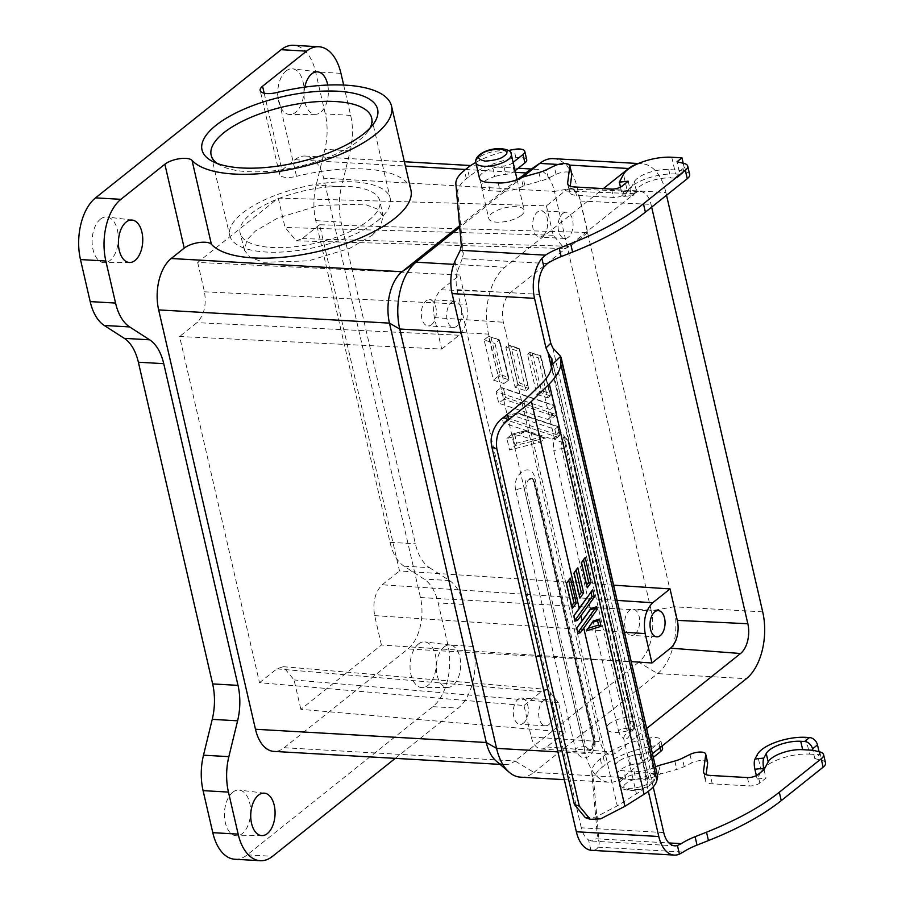 <?xml version="1.0" encoding="UTF-8"?>
<svg xmlns="http://www.w3.org/2000/svg" width="906" height="906" viewBox="0 0 906 906"><rect width="100%" height="100%" fill="white"/><g stroke="black" fill="none" stroke-linecap="round" stroke-linejoin="round"><path stroke-width="0.68" stroke-dasharray="4.53 3.4" d="M286.07 70.951A22.888 13.069 -86.7 0 1 292.627 68.822A22.888 13.069 -86.7 0 1 303.861 87.406A22.888 13.069 -86.7 0 1 295.616 112.321A22.888 13.069 -86.7 0 1 290.011 114.496A22.888 13.069 -86.7 0 1 277.893 96.67A22.888 13.069 -86.7 0 1 286.07 70.951M327.757 85.039A21.268 12.14 -86.7 0 1 320.645 112.31A21.268 12.14 -86.7 0 1 315.424 114.326A21.268 12.14 -86.7 0 1 304.767 87.146M100.453 219.116A22.888 13.069 -86.7 0 1 107.01 216.998A22.888 13.069 -86.7 0 1 118.244 235.583A22.888 13.069 -86.7 0 1 110 260.486A22.888 13.069 -86.7 0 1 104.394 262.672A22.888 13.069 -86.7 0 1 92.276 244.846A22.888 13.069 -86.7 0 1 100.453 219.116M418.379 644.053A22.888 13.069 -86.7 0 1 424.937 641.924A22.888 13.069 -86.7 0 1 436.171 660.519A22.888 13.069 -86.7 0 1 427.926 685.423A22.888 13.069 -86.7 0 1 422.321 687.609A22.888 13.069 -86.7 0 1 410.203 669.772A22.888 13.069 -86.7 0 1 418.379 644.053M444.076 646.975A21.268 12.14 -86.7 0 1 450.169 644.993A21.268 12.14 -86.7 0 1 460.61 662.275A21.268 12.14 -86.7 0 1 452.955 685.412A21.268 12.14 -86.7 0 1 447.745 687.439A21.268 12.14 -86.7 0 1 436.477 670.87A21.268 12.14 -86.7 0 1 444.076 646.975M232.763 792.229A22.888 13.069 -86.7 0 1 239.32 790.1A22.888 13.069 -86.7 0 1 250.554 808.696A22.888 13.069 -86.7 0 1 242.31 833.599A22.888 13.069 -86.7 0 1 236.704 835.785A22.888 13.069 -86.7 0 1 224.586 817.948A22.888 13.069 -86.7 0 1 232.763 792.229M217.123 163.408A82.378 30.815 -13 0 0 220.77 165.651A82.378 30.815 -13 0 0 358.946 140.453A82.378 30.815 -13 0 0 367.655 131.744A82.378 30.815 -13 0 0 369.954 128.131M377.508 220.838A82.378 30.815 -13 0 0 390.237 198.437A82.378 30.815 -13 0 0 329.535 182.548A82.378 30.815 -13 0 0 242.446 213.091A82.378 30.815 -13 0 0 229.716 235.492A82.378 30.815 -13 0 0 290.407 251.381A82.378 30.815 -13 0 0 377.508 220.838M491.052 337.576L500.055 374.529L508.119 377.258L508.968 379.841L499.285 339.999L488.538 336.353L499.274 340.01L494.97 343.499L504.246 383.657L493.408 380.09L484.132 339.92L494.97 343.499M500.055 374.529L498.209 376.194L508.968 379.841L509.115 378.98L499.58 339.807L488.538 336.353M547.609 397.938L550.27 395.809L540.406 356.296L529.829 352.343L540.871 355.786L550.406 394.971L540.576 355.99L538.334 357.779L547.609 397.938L536.782 394.359L527.496 354.201L538.334 357.779M550.236 395.843L539.489 392.196L541.346 390.52L549.41 393.249M536.782 394.359L539.489 392.196L529.795 352.366L540.406 356.296M503.543 388.878L505.639 397.496L552.853 413.498L556.193 412.672L556.862 414.495L555.072 405.684L501.833 387.632L554.766 405.899L501.007 387.666L503.804 399.15L498.753 403.249L496.08 391.664L550.27 409.546L552.275 418.221L547.7 419.387L498.753 403.249M505.639 397.496L503.804 399.15L552.366 415.616L547.7 419.387M556.828 437.938L559.942 435.412L557.847 426.805L518.459 413.804L508.209 416.341L505.865 415.877L502.332 418.731L513.917 415.775L554.823 429.263L556.828 437.938L552.252 439.116L503.306 422.966L502.332 418.731M554.823 429.263L557.847 426.805L517.541 412.921L505.865 415.877L506.884 420.067L508.696 418.425L555.933 434.416L555.435 436.522L552.252 439.116M514.653 434.529L516.748 443.136L541.324 437.066L524.574 431.018L525.74 431.788L514.653 434.529L512.298 434.065L524.823 430.894L512.309 434.053M541.324 437.066L545.344 438.062L540.27 442.173L509.557 450.033L506.884 438.459L519.331 435.265L540.27 442.173M525.118 430.916L545.344 438.062M508.357 345.005L510.871 346.228L519.874 383.181L527.938 385.911L519.115 348.651L508.345 345.016L519.398 348.448L528.787 388.493L518.039 384.846L508.345 345.016L505.808 347.077L516.647 350.645L525.922 390.814L515.084 387.236L505.808 347.077M518.934 348.969L510.871 346.228M368.742 220.328A71.676 26.818 -13 0 0 379.852 201.019A71.676 26.818 -13 0 0 327.236 186.987A71.676 26.818 -13 0 0 251.211 213.59A71.676 26.818 -13 0 0 240.181 233.272A71.676 26.818 -13 0 0 293.193 246.885A71.676 26.818 -13 0 0 368.742 220.328M371.981 235.401L380.407 226.659L383.102 216.409L377.859 209.229L364.416 204.167L319.399 205.413L277.893 217.938L255.492 230.951L246.953 239.852L244.439 250.294L249.988 257.372L263.657 262.298L308.629 260.837L349.761 248.335L371.981 235.401M609.376 723.781A18.177 6.795 -13 0 0 606.556 728.73A18.177 6.795 -13 0 0 619.953 732.229A18.177 6.795 -13 0 0 639.172 725.491A18.177 6.795 -13 0 0 641.98 720.553A18.177 6.795 -13 0 0 628.583 717.042A18.177 6.795 -13 0 0 609.376 723.781M618.118 761.686A18.177 6.795 -13 0 0 615.31 766.623A18.177 6.795 -13 0 0 615.514 767.189L617.45 775.57A18.177 6.795 167 0 1 617.246 775.015A18.177 6.795 167 0 1 620.055 770.066A18.177 6.795 167 0 1 630.667 765.026L628.73 756.635A18.177 6.795 -13 0 0 618.118 761.686M479.648 178.697L481.584 187.089A18.177 6.795 167 0 1 481.38 186.523A18.177 6.795 167 0 1 484.189 181.585A18.177 6.795 167 0 1 494.812 176.534L492.875 168.154A18.177 6.795 -13 0 0 482.252 173.193A18.177 6.795 -13 0 0 479.444 178.142M521.38 215.288A18.177 6.795 167 0 1 502.162 222.027A18.177 6.795 167 0 1 488.776 218.516A18.177 6.795 167 0 1 491.584 213.578A18.177 6.795 167 0 1 510.803 206.84A18.177 6.795 167 0 1 524.189 210.339A18.177 6.795 167 0 1 521.38 215.288M662.58 748.231A11.597 4.337 -13 0 0 651.765 746.306A54.145 20.249 -13 0 0 605.117 764.902A54.145 20.249 -13 0 0 605.095 764.924L602.207 767.223A54.145 20.249 -13 0 0 593.679 780.904L599.138 842.455L597.201 834.064A46.41 17.361 167 0 1 596.125 838.775L668.9 842.942M628.73 756.635A19.332 7.237 167 0 1 639.636 754.46A7.735 2.888 -13 0 0 648.118 751.561L658.855 742.999A11.597 4.337 -13 0 0 660.644 739.84A11.597 4.337 -13 0 0 649.828 737.926A54.145 20.249 -13 0 0 603.181 756.51A54.145 20.249 -13 0 0 603.158 756.533L600.27 758.843A54.145 20.249 -13 0 0 591.743 772.524L597.201 834.064M570.248 186.172L569.557 191.415A15.47 5.787 -13 0 0 569.591 192.231A15.47 5.787 -13 0 0 576.409 195.334L613.475 197.463A7.735 2.888 -13 0 0 623.94 194.53L630.123 189.592L634.257 181.812A23.205 8.675 167 0 1 637.348 178.357A23.205 8.675 167 0 1 668.741 169.569L678.934 170.158L685.842 171.8A15.47 5.787 167 0 1 689.659 174.496M671.754 157.236L675.627 174.009L679.489 174.235L682.694 173.284L684.211 167.61L679.262 171.551A7.735 5.651 -128.6 0 1 677.745 177.236A7.735 5.651 -128.6 0 1 674.54 178.176L670.678 177.961A23.205 8.675 -13 0 0 639.285 186.749A23.205 8.675 -13 0 0 636.193 190.192L634.257 181.812M675.627 174.009A32.48 12.152 -13 0 0 631.675 186.308A32.48 12.152 -13 0 0 627.348 191.132L623.475 174.36M542.943 235.775A13.148 7.508 93.3 0 0 547.654 221.234A13.148 7.508 93.3 0 0 540.95 210.77A13.148 7.508 93.3 0 0 537.451 212.015A13.148 7.508 93.3 0 0 532.739 226.557A13.148 7.508 93.3 0 0 539.444 237.021A13.148 7.508 93.3 0 0 542.943 235.775M562.819 213.465A13.148 7.508 -86.7 0 1 566.318 212.219A13.148 7.508 -86.7 0 1 573.022 222.695A13.148 7.508 -86.7 0 1 568.3 237.225A13.148 7.508 -86.7 0 1 564.812 238.471A13.148 7.508 -86.7 0 1 558.107 228.006A13.148 7.508 -86.7 0 1 562.819 213.465M431.573 324.676A13.148 7.508 93.3 0 0 436.296 310.146A13.148 7.508 93.3 0 0 429.58 299.671A13.148 7.508 93.3 0 0 426.092 300.917A13.148 7.508 93.3 0 0 421.369 315.458A13.148 7.508 93.3 0 0 428.074 325.922A13.148 7.508 93.3 0 0 431.573 324.676M451.448 302.366A13.148 7.508 -86.7 0 1 454.948 301.12A13.148 7.508 -86.7 0 1 461.652 311.596A13.148 7.508 -86.7 0 1 456.941 326.137A13.148 7.508 -86.7 0 1 453.442 327.383A13.148 7.508 -86.7 0 1 446.737 316.907A13.148 7.508 -86.7 0 1 451.448 302.366M523.543 723.067A13.148 7.508 93.3 0 0 528.266 708.526A13.148 7.508 93.3 0 0 521.562 698.05A13.148 7.508 93.3 0 0 518.062 699.296A13.148 7.508 93.3 0 0 513.34 713.837A13.148 7.508 93.3 0 0 520.055 724.302A13.148 7.508 93.3 0 0 523.543 723.067M543.43 700.757A13.148 7.508 -86.7 0 1 546.918 699.511A13.148 7.508 -86.7 0 1 553.623 709.976A13.148 7.508 -86.7 0 1 548.911 724.517A13.148 7.508 -86.7 0 1 545.412 725.763A13.148 7.508 -86.7 0 1 538.708 715.287A13.148 7.508 -86.7 0 1 543.43 700.757M634.913 634.155A13.148 7.508 93.3 0 0 639.636 619.613A13.148 7.508 93.3 0 0 632.92 609.149A13.148 7.508 93.3 0 0 629.432 610.395A13.148 7.508 93.3 0 0 624.71 624.936A13.148 7.508 93.3 0 0 631.425 635.4A13.148 7.508 93.3 0 0 634.913 634.155M234.881 859.25A46.41 26.489 93.3 0 0 247.225 854.845L432.83 706.68A46.41 26.489 93.3 0 0 447.904 644.981L438.198 602.943A46.41 26.489 93.3 0 0 424.099 579.081L404.099 566.193A46.41 26.489 -86.7 0 1 390.01 542.332L315.741 220.622A46.41 26.489 -86.7 0 1 316.137 185.186L324.892 149.354A46.41 26.489 93.3 0 0 325.288 113.907L315.594 71.88A46.41 26.489 93.3 0 0 293.499 45.3M343.657 85.051L350.656 115.368A46.41 26.489 -86.7 0 1 350.248 150.804L341.505 186.636L316.137 185.186M404.099 566.193L429.467 567.654A46.41 26.489 -86.7 0 1 415.367 543.781L341.098 222.083A46.41 26.489 -86.7 0 1 341.505 186.636M429.467 567.654L449.467 580.531A46.41 26.489 -86.7 0 1 463.555 604.404L473.26 646.442A46.41 26.489 -86.7 0 1 458.198 708.13L432.83 706.68M395.276 758.356L458.198 708.13M264.167 93.182L281.925 170.113L294.948 159.716A38.675 22.072 -86.7 0 1 305.231 156.047A38.675 22.072 -86.7 0 1 323.646 178.199L420.452 597.541A38.675 22.072 -86.7 0 1 407.904 648.956L284.156 747.733A38.675 22.072 -86.7 0 1 273.872 751.402M281.925 170.113A15.47 5.787 -13 0 0 279.535 174.314A15.47 5.787 -13 0 0 296.489 176.342L277.123 92.469M410.905 189.977A104.417 39.06 -13 0 0 296.489 176.342M284.156 747.733L514.97 760.972A38.675 22.072 -86.7 0 1 504.687 764.63A38.675 22.072 -86.7 0 1 496.035 760.881M520.497 777.155A50.272 28.698 -86.7 0 0 533.872 772.399L514.97 760.972L638.719 662.184L407.904 648.956M420.452 597.541L651.267 610.78A38.675 22.072 -86.7 0 1 638.719 662.184L657.609 673.611L746.385 678.696M652.569 753.588L622.637 777.484L533.872 772.399L657.609 673.611A50.272 28.698 -86.7 0 0 673.928 606.782L651.267 610.78L554.461 191.426L323.646 178.199M527.02 172.015A38.675 22.072 -86.7 0 1 536.046 169.286A38.675 22.072 -86.7 0 1 554.461 191.426L577.122 187.429L665.887 192.525L666.522 195.266M517.7 179.377L459.58 225.775M484.132 339.92L488.515 336.364L498.209 376.194L493.408 380.09M508.968 379.841L504.246 383.657M529.795 352.366L527.496 354.201M496.08 391.664L501.007 387.666M552.853 413.498L552.366 415.616L556.862 414.495L554.766 405.899L550.27 409.546M556.862 414.495L552.275 418.221M505.865 415.877L517.269 413.057L513.917 415.775M503.306 422.966L506.884 420.067L555.435 436.522L559.942 435.412L559.274 433.589L555.933 434.416M762.705 611.867L673.928 606.782L577.122 187.429A50.272 28.698 -86.7 0 0 553.181 158.641M506.884 438.459L512.298 434.065L515.095 445.548L509.557 450.033M516.748 443.136L515.095 445.548L545.321 438.074L524.551 431.041L519.331 435.265M515.084 387.236L519.874 383.181M525.922 390.814L528.787 388.493L519.093 348.663L516.647 350.645M522.637 177.123L459.727 227.349M622.637 777.484A50.272 28.698 -86.7 0 1 609.274 782.252A50.272 28.698 -86.7 0 1 585.344 753.452L488.527 334.11A50.272 28.698 -86.7 0 1 504.846 267.281L603.396 188.607M517.836 412.932L558.153 426.601L559.942 435.412M527.938 385.911L528.787 388.493M636.601 164.292A50.272 28.698 -86.7 0 1 641.958 163.726A50.272 28.698 -86.7 0 1 665.887 192.525M646.748 728.401L616.827 752.297A22.401 12.786 -86.7 0 1 610.712 754.404A22.401 12.786 -86.7 0 1 600.202 741.595L503.385 322.242A22.401 12.786 -86.7 0 1 510.667 292.468L634.404 193.68A22.401 12.786 -86.7 0 1 640.202 191.551A22.401 12.786 -86.7 0 1 651.018 204.382L651.652 207.134M613.679 585.174L399.512 570.95L319.591 224.745L587.745 232.468L580.486 201.019A20.917 11.937 93.3 0 0 570.384 189.037A20.917 11.937 93.3 0 0 564.97 191.03L546.409 205.843L278.255 198.12L197.678 262.434L459.784 274.994L441.222 289.807A20.917 11.937 93.3 0 0 434.438 317.61L441.698 349.059L179.592 336.511L259.512 682.705L523.985 705.514L531.244 736.963A20.917 11.937 93.3 0 0 541.063 748.922A20.917 11.937 93.3 0 0 546.76 746.952L565.321 732.139L300.849 709.341L381.426 645.015L631.335 661.618M655.65 766.94A19.332 7.237 167 0 1 634.064 771.414L623.974 770.836A19.332 7.237 167 0 1 615.514 767.189M639.636 754.46L641.573 762.852A19.332 7.237 -13 0 0 630.667 765.026M707.631 762.49A10.057 3.76 -13 0 0 701.844 760.451A10.057 3.76 -13 0 0 691.924 762.841L684.211 766.623A19.332 7.237 167 0 1 676.759 769.421L660.734 773.905A3.862 1.45 -13 0 0 658.99 774.596A19.332 7.237 167 0 1 636.001 779.806L625.91 779.228A19.332 7.237 167 0 1 617.45 775.57M805.683 737.337L809.556 754.109A32.48 12.152 -13 0 0 761.278 771.233L757.144 779.024L765.989 778.073L759.806 783.022A7.735 2.888 167 0 1 749.341 785.944L712.275 783.826A15.47 5.787 167 0 1 705.446 780.723A15.47 5.787 167 0 1 705.412 779.896L706.114 774.653M809.556 754.109L819.749 754.687L814.8 758.639L812.863 750.259M825.525 762.977A15.47 5.787 -13 0 0 821.697 760.281L814.8 758.639M663.736 832.546L581.301 827.812A23.205 13.239 93.3 0 0 588.515 839.862L590.927 850.281C594.336 850.689 596.714 849.647 598.062 847.155A46.41 17.361 -13 0 0 599.138 842.455M641.573 762.852A7.735 2.888 -13 0 0 650.055 759.953L653.419 757.269M515.061 170.781L514.2 171.461A7.735 2.888 167 0 1 505.718 174.36A19.332 7.237 -13 0 0 494.812 176.534M481.584 187.089A19.332 7.237 -13 0 0 490.055 190.747L500.135 191.325A19.332 7.237 -13 0 0 523.136 186.115A3.862 1.45 167 0 1 524.868 185.424L540.905 180.94A19.332 7.237 -13 0 0 548.356 178.142L556.058 174.36A10.057 3.76 167 0 1 565.978 171.959A10.057 3.76 167 0 1 571.765 173.997M547.371 263.555L462.207 258.674L463.283 253.974L457.813 192.423A54.145 20.249 167 0 1 466.341 178.742L469.229 176.432A54.145 20.249 167 0 1 515.899 157.825A11.597 4.337 167 0 1 526.726 159.739M513.124 162.389L512.264 163.08A7.735 2.888 167 0 1 503.781 165.979A19.332 7.237 -13 0 0 492.875 168.154M475.82 162.423A54.145 20.249 167 0 1 508.481 150.543M319.591 224.745L302.253 238.595L296.296 240.803L285.039 227.508L278.255 198.12M546.409 205.843L553.192 235.232L564.449 248.527L570.406 246.319L587.745 232.468M441.698 349.059L459.036 335.22C466.194 327.927 468.696 317.644 466.567 304.382L459.784 274.994M197.678 262.434L204.462 291.823C206.591 305.096 204.088 315.379 196.93 322.661L179.592 336.511M381.426 645.015L374.642 615.627C372.513 602.354 375.016 592.082 382.173 584.789L399.512 570.95M259.512 682.705L276.862 668.866L283.238 666.68L294.065 679.953L300.849 709.341M565.321 732.139L558.538 702.75L547.711 689.477L541.324 691.663L523.985 705.514M764.052 769.692L765.989 778.073M588.515 839.862L592.071 841.085L596.125 838.775M756.351 775.593L757.144 779.024M819.069 751.731L819.749 754.687M462.207 258.674L457.337 271.63A23.205 13.239 93.3 0 0 457.054 289.648L539.489 294.382M679.262 171.551L677.009 161.766M628.186 181.211L630.451 190.996A7.735 2.22 83.9 0 0 632.977 195.458A7.735 2.22 83.9 0 0 633.77 194.756L636.193 190.192M684.211 167.61L683.203 163.25M620.497 187.112L621.607 191.936A7.735 2.22 83.9 0 0 624.132 196.409A7.735 2.22 83.9 0 0 624.925 195.707L627.348 191.132M653.203 786.918L650.021 773.135L650.984 773.192C655.423 773.407 657.665 774.517 657.699 776.499M585.31 817.631L595.695 817.133L617.292 805.876L636.442 793.837C643.101 789.624 646.861 785.559 647.733 781.618L648.549 777.733L644.902 776.351L650.021 773.135M644.902 776.351L648.356 791.312M581.301 827.812L457.054 289.648M551.947 359.286L648.549 777.461L551.867 358.674M629.647 719.624C632.297 728.911 629.908 741.425 623.645 738.379A6.183 4.994 111.3 0 1 628.889 732.66L630.055 732.829L633.26 724.313L632.784 721.765L568.243 442.196L567.632 440.044L565.299 437.745L561.777 441.969A6.183 2.174 18.4 0 1 554.506 438.934C557.269 428.798 563.691 430.429 565.106 440.056L629.647 719.624A6.183 2.31 -13 0 0 629.443 720.508L629.443 720.508A6.183 2.31 -13 0 0 632.784 721.765L568.243 442.196A6.183 2.31 167 0 1 564.902 440.939L564.902 440.939A6.183 2.31 167 0 1 565.106 440.056M515.684 490.191C511.777 473.668 531.697 460.565 534.948 478.459L594.653 737.065C596.114 745.581 594.189 752.003 588.866 756.317C583.407 759.987 577.496 756.295 575.389 748.786L515.684 490.191A7.735 2.888 167 0 1 524.121 488.164L583.826 746.77L589.795 750.961L594.166 740.474A7.735 2.888 167 0 1 593.124 739.409L593.124 739.409A7.735 2.888 167 0 1 594.653 737.065M583.555 559.829L585.208 557.507M581.324 563.022L586.465 586.76L587.315 587.779M576.171 570.157L577.824 567.836M573.94 573.351L579.081 597.099L579.931 598.107M588.209 628.311L586.307 630.168L592.637 621.312M593.419 620.95L592.49 622.331L593.068 620.995L599.421 619.081M595.786 607.009L596.578 606.76M590.055 609.874L590.995 608.504L590.055 609.874M596.182 606.816L590.995 608.504M591.018 592.162L592.671 589.84M593.962 741.221A1.552 0.578 167 0 0 594.381 740.678A1.552 0.578 167 0 0 594.166 740.474L534.461 481.867L532.218 478.142L526.08 479.682L524.121 488.164A1.552 0.578 167 0 0 525.922 487.7C527.043 478.787 529.817 477.1 534.268 482.626L593.962 741.221C592.852 750.123 590.066 751.81 585.627 746.295L525.922 487.7M568.821 580.282L570.418 578.175M571.652 605.933L566.125 583.43L569.444 578.821M574.755 619.33L575.14 621.074L574.755 619.33M577.598 631.652L577.983 633.396L577.598 631.652M569.047 442.864A1.552 0.578 167 0 0 569.206 442.513A1.552 0.578 167 0 0 568.368 442.196A7.735 3.737 -90.1 0 0 567.632 440.044A1.552 0.963 154.1 0 1 568.492 440.463A1.552 0.963 154.1 0 1 568.458 441.131L633.6 722.422A1.552 0.578 -13 0 0 633.747 722.082A1.552 0.578 -13 0 0 632.909 721.765A7.735 3.737 -90.1 0 1 633.26 724.313L634.064 724.392C633.973 729.285 632.637 732.105 630.055 732.829L629.115 733.271C630.316 732.003 630.429 727.745 629.443 720.508L563.407 436.896L565.299 437.745M563.691 442.649A1.552 0.6 -166.6 0 0 561.777 441.969L561.641 448.821L626.182 728.39A1.552 0.578 -13 0 0 628.209 727.722L563.657 448.164L563.691 442.649C565.016 438.764 566.601 438.255 568.458 441.131M633.6 722.422L633.872 724.46C633.781 729.251 632.592 731.482 630.293 731.153A1.552 1.325 -64.6 0 1 628.889 732.66L626.182 728.39A6.183 2.31 -13 0 0 618.458 730.746L553.906 451.188C553.022 447.213 553.226 443.125 554.506 438.934L541.709 383.476M633.872 724.46L569.206 442.513L568.492 440.463L565.48 437.836M622.275 779.704A18.177 6.795 -13 0 0 619.466 784.641A18.177 6.795 -13 0 0 632.864 788.152A18.177 6.795 -13 0 0 652.082 781.402A18.177 6.795 -13 0 0 654.891 776.465A18.177 6.795 -13 0 0 641.493 772.954A18.177 6.795 -13 0 0 622.275 779.704M626.261 783.373C621.98 786.215 623.351 788.469 630.361 790.134C640.327 789.443 646.771 787.642 649.715 784.721C653.996 781.878 652.626 779.624 645.616 777.96C635.65 778.65 629.194 780.451 626.261 783.373M475.865 162.604A18.177 6.795 167 0 1 478.674 157.667A18.177 6.795 167 0 1 497.892 150.928A18.177 6.795 167 0 1 511.278 154.428M649.828 737.926L651.765 746.306M340.95 73.329L315.594 71.88M350.656 115.368L325.288 113.907M350.248 150.804L324.892 149.354M315.741 220.622L341.098 222.083M390.01 542.332L415.367 543.781M449.467 580.531L424.099 579.081M463.555 604.404L438.198 602.943M473.26 646.442L447.904 644.981M247.225 854.845L272.581 856.306M294.948 159.716L405.378 166.047M465.491 169.49L515.423 172.355M461.097 332.536L488.527 334.11M504.846 267.281L453.702 264.348M557.915 751.889L585.344 753.452M508.119 377.258L499.115 340.316M532.343 353.567L541.346 390.52M556.193 412.672L554.619 406.194M557.688 427.111L559.274 433.589M508.209 416.341L508.719 418.402M558.198 164.462L569.602 165.107M634.404 193.68L564.97 191.03M441.222 289.807L510.667 292.468M434.438 317.61L503.385 322.242M531.244 736.963L600.202 741.595M546.76 746.952L616.827 752.297M580.486 201.019L651.018 204.382M598.062 847.155L683.226 852.036M503.781 165.979L505.718 174.36M553.192 235.232L285.039 227.508M204.462 291.823L466.567 304.382M276.862 668.866L541.324 691.663M459.036 335.22L196.93 322.661M374.642 615.627L624.551 632.229M558.538 702.75L294.065 679.953M617.201 600.406L382.173 584.789M302.253 238.595L570.406 246.319M625.91 779.228L623.974 770.836M634.064 771.414L636.001 779.806M658.99 774.596L657.054 766.204M658.798 765.513L660.734 773.905M674.823 761.029L676.759 769.421M684.211 766.623L682.275 758.243M689.987 754.449L691.924 762.841M703.837 773.078L705.412 779.896M712.275 783.826L710.338 775.434M747.405 777.563L749.341 785.944M759.806 783.022L757.869 774.63M819.76 751.901L821.697 760.281M591.743 772.524L593.679 780.904M600.27 758.843L602.207 767.223M603.158 756.533L605.095 764.924M658.855 742.999L659.942 747.699M648.118 751.561L650.055 759.953M761.278 771.233L757.405 754.46M514.2 171.461L512.264 163.08M515.899 157.825L513.962 149.433M469.229 176.432L467.292 168.052M466.341 178.742L464.404 170.351M457.813 192.423L455.877 184.031M463.283 253.974L461.347 245.583M685.842 171.8L683.905 163.408M668.741 169.569L670.678 177.961M623.94 194.53L622.003 186.149M611.539 189.071L613.475 197.463M576.409 195.334L574.472 186.953M567.983 184.597L569.557 191.415M556.058 174.36L554.121 165.968M548.356 178.142L546.42 169.75M538.968 172.548L540.905 180.94M524.868 185.424L522.932 177.032M523.136 186.115L521.199 177.723M498.198 182.933L500.135 191.325M490.055 190.747L488.119 182.355M621.607 191.936L630.451 190.996M552.807 347.938L650.984 773.192M645.865 776.408L551.505 367.689M454.925 261.211L457.337 271.63M674.54 178.176L679.489 174.235M633.77 194.756L624.925 195.707M595.695 817.133L600.689 818.831M551.754 365.865L647.733 781.618M618.458 730.746C619.5 734.845 621.233 737.393 623.645 738.379L636.442 793.837M523.815 401.007L617.292 805.876M563.657 448.164A1.552 0.578 167 0 1 561.641 448.821A6.183 2.31 -13 0 0 553.906 451.188M585.627 746.295A1.552 0.578 -13 0 1 583.826 746.77A7.735 2.888 -13 0 0 575.389 748.786M589.772 750.961C594.019 748.016 595.548 744.585 594.381 740.678L534.676 482.083A1.552 0.578 167 0 0 534.461 481.867A7.735 2.888 167 0 1 533.43 480.814L533.43 480.814A7.735 2.888 167 0 1 534.948 478.459M628.209 727.722L630.293 731.153M589.795 750.961C592.286 750.066 593.396 746.227 593.124 739.409L533.43 480.814L532.207 478.13L534.676 482.083A1.552 0.578 167 0 1 534.268 482.626M617.246 775.015L619.466 784.641C618.005 790.485 638.413 794.143 651.323 784.245C654.438 781.402 655.627 778.809 654.891 776.465L641.98 720.553M317.859 71.891L292.627 68.822M132.242 220.067L107.01 216.998M450.169 644.993L424.937 641.924M264.563 793.169L239.32 790.1M367.655 131.744L373.204 124.303M371.675 118.063L390.237 198.437M383.102 216.409L379.852 201.019M615.31 766.623L606.556 728.73M481.38 186.523L488.776 218.516M566.318 212.219L540.95 210.77M454.948 301.12L429.58 299.671M546.918 699.511L521.562 698.05M658.288 610.599L632.92 609.149M315.424 114.326L290.011 114.496M129.818 262.502L104.394 262.672M447.745 687.439L422.321 687.609M262.128 835.615L236.704 835.785M279.535 174.314L260.169 90.453M220.77 165.651L212.525 161.393M504.687 764.63L500.078 764.37M536.046 169.286L531.426 169.014M518.209 168.256L470.724 165.538M404.382 161.732L305.231 156.047M211.155 155.119L229.716 235.492M564.325 779.67L609.274 782.252M638.334 163.522L641.958 163.726M244.439 250.294L240.181 233.272M517.1 179.626L524.189 210.339M541.063 748.922L610.712 754.404M570.384 189.037L640.202 191.551M705.446 780.723L703.509 772.331M592.071 841.085L674.777 845.83M662.071 746L660.644 739.84M567.654 183.85L569.591 192.231M296.296 240.803L564.449 248.527M564.812 238.471L539.444 237.021M453.442 327.383L428.074 325.922M283.238 666.68L547.711 689.477M545.412 725.763L520.055 724.302M656.782 636.861L631.425 635.4M677.745 177.236L682.694 173.284M624.132 196.409L632.977 195.458M584.211 558.153L580.939 562.739M580.927 562.785L586.465 586.76M576.828 568.481L573.555 573.068M573.543 573.113L579.081 597.099M590.202 608.855L576.454 628.096M591.675 590.486L573.611 615.774L574.664 620.417M576.442 628.13L577.507 632.75"/><path stroke-width="1.36" d="M304.767 87.146A21.268 12.14 -86.7 0 1 311.766 73.862A21.268 12.14 -86.7 0 1 317.859 71.891A21.268 12.14 -86.7 0 1 327.757 85.039M126.149 222.038A21.268 12.14 -86.7 0 1 132.242 220.067A21.268 12.14 -86.7 0 1 142.684 237.338A21.268 12.14 -86.7 0 1 135.028 260.475A21.268 12.14 -86.7 0 1 129.818 262.502A21.268 12.14 -86.7 0 1 118.55 245.934A21.268 12.14 -86.7 0 1 126.149 222.038M258.459 795.151A21.268 12.14 -86.7 0 1 264.563 793.169A21.268 12.14 -86.7 0 1 274.994 810.451A21.268 12.14 -86.7 0 1 267.338 833.588A21.268 12.14 -86.7 0 1 262.128 835.615A21.268 12.14 -86.7 0 1 250.871 819.047A21.268 12.14 -86.7 0 1 258.459 795.151M215.934 125.368A90.102 33.703 167 0 1 328.368 91.008A90.102 33.703 167 0 1 373.204 124.303A90.102 33.703 167 0 1 363.668 133.828A90.102 33.703 167 0 1 212.525 161.393A90.102 33.703 167 0 1 215.934 125.368M369.954 128.131A82.378 30.815 -13 0 0 371.675 118.063A82.378 30.815 -13 0 0 310.985 102.174A82.378 30.815 -13 0 0 223.884 132.718A82.378 30.815 -13 0 0 211.155 155.119A82.378 30.815 -13 0 0 217.123 163.408M475.865 162.604C475.14 160.249 476.33 157.655 479.433 154.824C492.343 144.926 512.751 148.584 511.278 154.428A18.177 6.795 167 0 1 508.47 159.377A18.177 6.795 167 0 1 489.251 166.115A18.177 6.795 167 0 1 475.865 162.604L479.444 178.142A18.177 6.795 -13 0 0 479.648 178.697A19.332 7.237 -13 0 0 488.119 182.355L498.198 182.933A19.332 7.237 -13 0 0 521.199 177.723A3.862 1.45 167 0 1 522.932 177.032L538.968 172.548A19.332 7.237 -13 0 0 546.42 169.75L554.121 165.968A10.057 3.76 167 0 1 564.042 163.578A10.057 3.76 167 0 1 569.829 165.617A10.057 3.76 167 0 1 569.851 166.149L567.62 183.035A15.47 5.787 -13 0 0 567.654 183.85A15.47 5.787 -13 0 0 574.472 186.953L611.539 189.071A7.735 2.888 -13 0 0 622.003 186.149L628.186 181.211L619.353 182.151L623.475 174.36A32.48 12.152 167 0 1 627.801 169.535A32.48 12.152 167 0 1 671.754 157.236L681.958 157.825L677.009 161.766L683.905 163.408A15.47 5.787 167 0 1 687.722 166.104A15.47 5.787 167 0 1 685.332 170.317L643.441 203.759A193.363 72.333 167 0 1 570.644 243.691L559.229 248.221A46.41 17.361 -13 0 0 545.435 255.164L460.271 250.283L454.925 261.211A32.48 18.539 93.3 0 0 452.32 269.105A32.48 18.539 93.3 0 0 452.105 293.601L576.352 831.765A32.48 18.539 93.3 0 0 586.046 848.356A32.48 18.539 93.3 0 0 590.927 850.281L674.245 855.094A32.48 18.539 -86.7 0 1 658.787 836.498L576.352 831.765M654.789 611.844A13.148 7.508 -86.7 0 1 658.288 610.599A13.148 7.508 -86.7 0 1 664.993 621.074A13.148 7.508 -86.7 0 1 660.281 635.616A13.148 7.508 -86.7 0 1 656.782 636.861A13.148 7.508 -86.7 0 1 650.078 626.386A13.148 7.508 -86.7 0 1 654.789 611.844M80.475 259.558L105.843 261.019A46.41 26.489 -86.7 0 1 120.906 199.32L164.869 164.235A15.47 5.787 167 0 1 179.694 158.686A15.47 5.787 167 0 1 192.038 160.396A104.417 39.06 -13 0 0 309.037 165.028A104.417 39.06 -13 0 0 391.539 106.115A104.417 39.06 -13 0 0 277.123 92.469A15.47 5.787 167 0 1 260.169 90.453A15.47 5.787 167 0 1 262.559 86.24L306.522 51.155A46.41 26.489 -86.7 0 1 318.855 46.75L293.499 45.3A46.41 26.489 93.3 0 0 281.154 49.694L95.549 197.87A46.41 26.489 93.3 0 0 80.475 259.558L90.181 301.596A46.41 26.489 93.3 0 0 104.281 325.469L124.281 338.346A46.41 26.489 -86.7 0 1 138.369 362.219L212.638 683.917A46.41 26.489 -86.7 0 1 212.242 719.364L203.488 755.196A46.41 26.489 93.3 0 0 203.08 790.632L212.785 832.671A46.41 26.489 93.3 0 0 234.881 859.25L260.249 860.7A46.41 26.489 -86.7 0 1 238.153 834.12L212.785 832.671M203.08 790.632L228.448 792.093L238.153 834.12M228.448 792.093A46.41 26.489 -86.7 0 1 228.856 756.646L237.599 720.814L212.242 719.364M124.281 338.346L149.637 339.807A46.41 26.489 -86.7 0 1 163.737 363.668L238.006 685.378A46.41 26.489 -86.7 0 1 237.599 720.814M149.637 339.807L129.637 326.919A46.41 26.489 -86.7 0 1 115.549 303.057L90.181 301.596M105.843 261.019L115.549 303.057M318.855 46.75A46.41 26.489 -86.7 0 1 340.95 73.329L343.657 85.051M260.249 860.7A46.41 26.489 -86.7 0 0 272.581 856.306L395.276 758.356M500.078 764.37L273.872 751.402A38.675 22.072 -86.7 0 1 255.469 729.262L158.652 309.909A38.675 22.072 -86.7 0 1 171.211 258.504L184.224 248.108L164.869 164.235M192.038 160.396L211.392 244.269A104.417 39.06 -13 0 0 328.402 248.901A104.417 39.06 -13 0 0 410.905 189.977L391.539 106.115M211.392 244.269A15.47 5.787 -13 0 0 199.048 242.548A15.47 5.787 -13 0 0 184.224 248.108M158.652 309.909L389.467 323.136A38.675 22.072 -86.7 0 1 402.026 271.732L171.211 258.504M459.727 227.349L416.08 262.185A50.272 28.698 -86.7 0 0 399.75 329.025L389.467 323.136L486.284 742.49L255.469 729.262M564.325 779.67L520.497 777.155A50.272 28.698 -86.7 0 1 509.251 772.286L496.035 760.881A38.675 22.072 -86.7 0 1 486.284 742.49L496.567 748.367L557.915 751.889M515.423 172.355L525.763 172.944A38.675 22.072 -86.7 0 1 527.02 172.015L541.448 162.197A50.272 28.698 -86.7 0 1 553.181 158.641L638.334 163.522M541.448 162.197A50.272 28.698 -86.7 0 0 539.817 163.408L517.7 179.377M459.58 225.775L402.026 271.732L416.08 262.185L453.702 264.348M461.097 332.536L399.75 329.025L496.567 748.367A50.272 28.698 -86.7 0 0 509.251 772.286M558.198 164.462L539.817 163.408L522.637 177.123M666.522 195.266L762.705 611.867A50.272 28.698 -86.7 0 1 746.385 678.696L652.569 753.588M603.396 188.607L628.594 168.493A50.272 28.698 -86.7 0 1 636.601 164.292M651.652 207.134L747.835 623.736A22.401 12.786 -86.7 0 1 740.564 653.509L646.748 728.401M631.335 661.618L651.946 662.988L670.508 648.175A20.917 11.937 93.3 0 0 677.292 620.372L670.032 588.923L613.679 585.174M695.083 836.702L697.02 845.094A46.41 17.361 167 0 0 683.226 852.036L679.421 854.132L677.439 845.513L681.289 843.656A46.41 17.361 167 0 1 695.083 836.702L706.51 832.184A193.363 72.333 -13 0 0 779.307 792.24L821.198 758.798A15.47 5.787 -13 0 0 823.588 754.596A15.47 5.787 -13 0 0 819.76 751.901L812.863 750.259L802.671 749.67A23.205 8.675 -13 0 0 768.186 761.901L764.052 769.692L757.869 774.63A7.735 2.888 167 0 1 747.405 777.563L710.338 775.434A15.47 5.787 167 0 1 703.509 772.331A15.47 5.787 167 0 1 703.475 771.516L705.717 754.63A10.057 3.76 -13 0 0 705.695 754.098A10.057 3.76 -13 0 0 699.908 752.059A10.057 3.76 -13 0 0 689.987 754.449L682.275 758.243A19.332 7.237 167 0 1 674.823 761.029L658.798 765.513A3.862 1.45 -13 0 0 657.054 766.204A19.332 7.237 167 0 1 655.65 766.94M706.114 774.653L707.654 763.022A10.057 3.76 -13 0 0 707.631 762.49L705.695 754.098M697.02 845.094L708.447 840.564A193.363 72.333 -13 0 0 781.244 800.632L823.135 767.189A15.47 5.787 -13 0 0 825.525 762.977L823.588 754.596M653.419 757.269L660.791 751.38A11.597 4.337 -13 0 0 662.58 748.231L662.071 746M508.481 150.543A54.145 20.249 167 0 1 513.962 149.433A11.597 4.337 167 0 1 524.789 151.359L526.726 159.739A11.597 4.337 167 0 1 524.925 162.899L515.061 170.781M569.829 165.617L571.765 173.997A10.057 3.76 167 0 1 571.788 174.53L570.248 186.172M687.722 166.104L689.659 174.496A15.47 5.787 167 0 1 687.269 178.697L645.378 212.14A193.363 72.333 167 0 1 572.581 252.083L561.165 256.602A46.41 17.361 -13 0 0 547.371 263.555L543.872 266.964L541.879 258.357L545.435 255.164M524.789 151.359A11.597 4.337 167 0 1 522.989 154.507L513.124 162.389M460.271 250.283L461.347 245.583L455.877 184.031A54.145 20.249 167 0 1 464.404 170.351L467.292 168.052A54.145 20.249 167 0 1 475.82 162.423M670.032 588.923L652.694 602.762C645.536 610.055 643.034 620.338 645.163 633.6L651.946 662.988M764.052 769.692L763.735 768.288A7.735 2.22 83.9 0 1 763.826 758.084L766.25 753.52A23.205 8.675 167 0 1 800.734 741.289L802.671 749.67M812.863 750.259L812.546 748.854A7.735 5.651 -128.6 0 0 804.585 741.504L800.734 741.289M677.439 845.513A23.205 13.239 -86.7 0 1 674.777 845.83A23.205 13.239 -86.7 0 1 663.736 832.546L653.203 786.918M812.546 748.854L817.495 744.902A7.735 5.651 -128.6 0 0 809.534 737.552L805.683 737.337A32.48 12.152 167 0 0 757.405 754.46L754.981 759.024A7.735 2.22 83.9 0 0 754.891 769.239L756.351 775.593M817.495 744.902L819.069 751.731M679.421 854.132A32.48 18.539 -86.7 0 1 674.245 855.094M551.505 367.689L548.028 352.627L545.99 347.949L550.769 343.261L539.489 294.382A23.205 13.239 -86.7 0 1 543.872 266.964M545.99 347.949L534.54 298.334A32.48 18.539 -86.7 0 1 541.879 258.357M683.203 163.25L681.958 157.825M619.353 182.151L620.497 187.112M648.356 791.312L658.787 836.498M550.769 343.261L552.807 347.938L560.633 356.375L551.822 365.005L551.947 359.286L548.028 352.627M551.822 365.005L551.754 365.865C551.267 371.471 547.915 377.338 541.709 383.476L523.815 401.007L503.419 417.473C499.229 420.316 495.899 424.54 493.442 430.169C491.573 436.103 490.282 438.697 491.777 446.749L574.359 804.471L579.308 806.147L496.85 449.014C495.231 436.647 499.127 426.896 508.56 419.772L531.426 401.437L549.308 383.906C556.794 376.296 560.599 369.625 560.735 363.906L561.108 357.417M560.735 363.906L656.884 780.383L657.699 776.499L560.633 356.375M657.699 776.499L561.12 357.496M551.867 358.674L551.947 359.286M656.884 780.383C655.899 784.856 651.618 789.488 644.053 794.279L624.902 806.317L600.689 818.831L590.27 819.318L579.308 806.147M581.516 562.671L585.208 557.507L591.006 582.603L587.315 587.779L581.516 562.671M574.132 573.011L577.824 567.836L583.623 592.943L579.931 598.107L574.132 573.011M601.097 626.318L586.295 630.927L593.419 620.95L599.421 619.081L601.097 626.318L598.583 625.083L597.575 620.746L599.421 619.081M579.262 608.617L592.671 589.84L594.347 597.077L577.518 620.406L575.14 621.074L573.906 615.706L579.262 608.617L531.426 401.437M582.105 620.938L590.995 608.504L596.578 606.76L597.19 609.398L580.372 632.728L577.983 633.396L576.748 628.028L582.105 620.938L580.927 615.853M574.359 804.471L585.31 817.631M566.42 583.317L570.418 578.175L576.205 603.271L572.218 608.413L566.42 583.317L568.821 580.282M591.006 582.603L588.662 582.128L583.555 559.829M583.623 592.943L581.278 592.456L576.171 570.157M592.479 622.275L588.096 628.402M580.372 632.728L578.9 631.222L594.846 608.911L597.19 609.398M594.846 608.911L596.578 606.76M594.732 608.413L590.044 609.829L576.748 628.028M577.518 620.406L576.057 618.9L592.003 596.59L594.347 597.077M592.003 596.59L591.018 592.162M590.995 592.252L573.906 615.706M576.205 603.271L573.894 602.784L568.764 580.576M573.894 602.784L571.652 605.967L566.522 583.679M576.057 618.9L574.744 619.353M578.9 631.222L577.586 631.675L576.839 628.368M481.029 154.348C483.974 151.438 490.429 149.626 500.395 148.935C507.405 150.6 508.776 152.854 504.495 155.696C501.55 158.618 495.106 160.419 485.14 161.121C478.13 159.445 476.76 157.191 481.029 154.348M228.856 756.646L203.488 755.196M212.638 683.917L238.006 685.378M138.369 362.219L163.737 363.668M129.637 326.919L104.281 325.469M120.906 199.32L95.549 197.87M306.522 51.155L281.154 49.694M262.559 86.24L264.167 93.182M405.378 166.047L465.491 169.49M569.602 165.107L628.594 168.493M670.508 648.175L740.564 653.509M677.292 620.372L747.835 623.736M668.9 842.942L681.289 843.656M624.551 632.229L645.163 633.6M652.694 602.762L617.201 600.406M705.717 754.63L707.654 763.022M703.475 771.516L703.837 773.078M768.186 761.901L766.25 753.52M821.198 758.798L823.135 767.189M779.307 792.24L781.244 800.632M706.51 832.184L708.447 840.564M659.942 747.699L660.791 751.38M763.735 768.288L754.891 769.239M524.925 162.899L522.989 154.507M559.229 248.221L561.165 256.602M572.581 252.083L570.644 243.691M645.378 212.14L643.441 203.759M687.269 178.697L685.332 170.317M567.62 183.035L567.983 184.597M571.788 174.53L569.851 166.149M452.105 293.601L534.54 298.334M763.826 758.084L754.981 759.024M804.585 741.504L809.534 737.552M549.308 383.906L644.053 794.279M508.56 419.772L503.419 417.473M583.77 628.175L624.902 806.317M583.532 559.919L581.527 562.728M586.658 584.936L588.662 582.128M576.148 570.248L574.144 573.056M579.274 595.265L581.278 592.456M588.209 628.311L598.583 625.083M597.575 620.746L592.49 622.331M496.85 449.014L491.777 446.749M573.996 616.046L574.755 619.33M531.426 169.014L518.209 168.256M470.724 165.538L404.382 161.732M511.278 154.428L517.1 179.626M585.31 817.642L590.078 819.262"/></g></svg>
